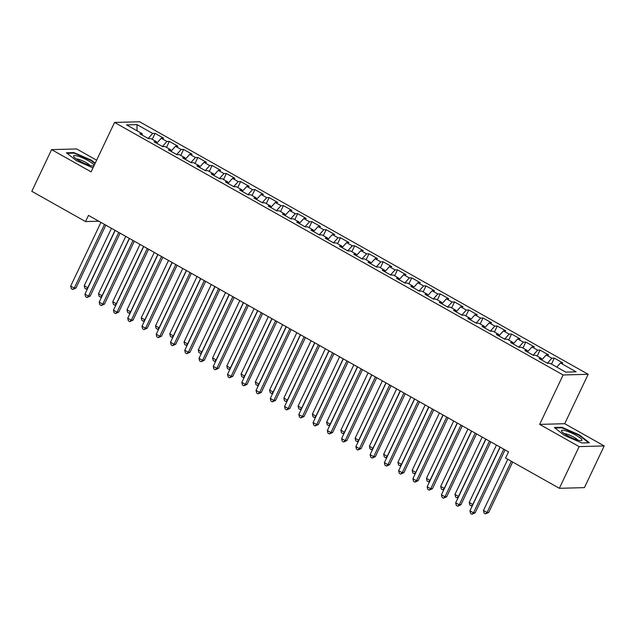 <?xml version="1.0" encoding="UTF-8"?>
<svg xmlns="http://www.w3.org/2000/svg" width="636" height="636" viewBox="0 0 636 636"><rect width="100%" height="100%" fill="white"/><g stroke="black" fill="none" stroke-linecap="round" stroke-linejoin="round"><path stroke-width="0.95" d="M96.632 160.192L76.646 148.943L51.596 149.619L31.8 191.309L85.55 221.574L98.819 221.209M588.165 374.294L139.602 121.762L114.552 122.446L563.122 374.978L588.165 374.294L564.704 423.703L539.654 424.387L579.15 446.615L604.2 445.939L564.704 423.703M604.2 445.939L584.405 487.629L559.354 488.305L579.15 446.615M137.034 130.785L136.994 124.608L126.572 124.895L142.257 133.727L139.848 133.791L148.403 138.608L150.811 138.545L156.512 141.749L154.111 141.82L162.665 146.63L165.066 146.566L170.774 149.778L168.365 149.842L176.919 154.659L179.328 154.596L185.028 157.808L182.627 157.871L191.182 162.689L193.583 162.625L199.291 165.829L196.882 165.901L205.436 170.71L207.845 170.647L213.545 173.859L211.144 173.922L219.698 178.74L222.099 178.676L227.799 181.888L225.398 181.952L233.953 186.769L236.361 186.706L242.062 189.918L239.661 189.981L248.215 194.799L250.616 194.727L256.316 197.939L253.915 198.003L262.469 202.82L264.878 202.757L270.578 205.969L268.177 206.032L276.732 210.85L279.132 210.786L284.833 213.998L282.432 214.062L290.986 218.879L293.395 218.808L299.095 222.02L296.694 222.083L305.248 226.901L307.649 226.837L313.349 230.049L310.948 230.113L319.503 234.93L321.911 234.867L327.612 238.079L325.211 238.142L333.765 242.96L336.166 242.888L341.866 246.1L339.465 246.172L348.019 250.982L350.428 250.918L356.128 254.13L353.727 254.193L362.281 259.011L364.682 258.947L370.383 262.159L367.982 262.223L376.536 267.041L378.945 266.969L384.645 270.181L382.244 270.252L390.798 275.062L393.199 274.998L398.899 278.21L396.498 278.274L405.053 283.092L407.461 283.028L413.162 286.24L410.761 286.303L419.315 291.121L421.716 291.057L427.416 294.261L425.015 294.333L433.569 299.143L435.978 299.079L441.678 302.291L439.277 302.354L447.831 307.172L450.232 307.109L455.933 310.32L453.532 310.384L462.086 315.202L464.495 315.138L470.195 318.342L467.794 318.413L476.348 323.223L478.749 323.16L484.449 326.371L482.048 326.435L490.602 331.253L493.011 331.189L498.711 334.401L496.311 334.464L504.865 339.282L507.266 339.219L512.966 342.43L510.565 342.494L519.119 347.312L521.52 347.24L527.228 350.452L524.827 350.515L533.381 355.333L535.782 355.27L541.482 358.481L539.082 358.545L547.636 363.363L550.037 363.299L565.722 372.124L576.152 371.845L560.467 363.013L562.868 362.949L554.314 358.132L551.913 358.195L546.205 354.983L548.614 354.92L540.059 350.102L537.651 350.174L531.95 346.962L534.351 346.898L525.797 342.081L523.396 342.144L517.688 338.932L520.097 338.869L511.543 334.051L509.134 334.115L503.434 330.903L505.835 330.839L497.28 326.022L494.88 326.093L489.171 322.881L491.58 322.818L483.026 318L480.617 318.064L474.917 314.852L477.318 314.788L468.764 309.971L466.363 310.034L460.655 306.822L463.064 306.759L454.509 301.941L452.101 302.013L446.4 298.801L448.801 298.729L440.247 293.919L437.846 293.983L432.138 290.771L434.547 290.708L425.993 285.89L423.584 285.954L417.884 282.742L420.285 282.678L411.731 277.86L409.33 277.924L403.622 274.72L406.03 274.649L397.476 269.839L395.067 269.903L389.367 266.691L391.768 266.627L383.214 261.809L380.813 261.873L375.105 258.661L377.514 258.598L368.96 253.78L366.551 253.844L360.851 250.64L363.251 250.568L354.697 245.758L352.296 245.822L346.588 242.61L348.997 242.547L340.443 237.729L338.034 237.792L332.334 234.581L334.735 234.517L326.181 229.699L323.78 229.763L318.072 226.551L320.48 226.488L311.926 221.67L309.517 221.741L303.817 218.53L306.218 218.466L297.664 213.648L295.263 213.712L289.555 210.5L291.964 210.436L283.41 205.619L281.001 205.682L275.301 202.471L277.701 202.407L269.147 197.589L266.746 197.661L261.038 194.449L263.447 194.385L254.893 189.568L252.484 189.631L246.784 186.42L249.185 186.356L240.631 181.538L238.23 181.602L232.522 178.39L234.93 178.326L226.376 173.509L223.967 173.58L218.267 170.369L220.668 170.297L212.114 165.487L209.713 165.551L204.005 162.339L206.414 162.275L197.86 157.458L195.451 157.521L189.751 154.31L192.151 154.246L183.597 149.428L181.196 149.492L175.488 146.288L177.897 146.216L169.343 141.407L166.934 141.47L161.234 138.258L163.635 138.195L155.081 133.377L152.243 139.348M136.994 124.608L152.68 133.441L155.081 133.377M559.354 488.305L505.604 458.047L508.538 451.87L88.484 215.397L85.55 221.574M161.234 138.258L156.702 143.275M166.934 141.47L162.411 146.487M142.257 133.727L142.202 135.11M175.488 146.288L170.965 151.304M181.196 149.492L176.665 154.516M156.512 141.749L156.464 143.14M189.751 154.31L185.219 159.334M195.451 157.521L190.919 162.546M170.774 149.778L170.718 151.169M204.005 162.339L199.481 167.355M209.713 165.551L205.182 170.567M185.028 157.808L184.981 159.199M218.267 170.369L213.736 175.385M223.967 173.58L219.436 178.597M199.291 165.829L199.235 167.22M232.522 178.39L227.998 183.414M238.23 181.602L233.698 186.626M213.545 173.859L213.497 175.25M246.784 186.42L242.252 191.436M252.484 189.631L247.953 194.648M227.799 181.888L227.752 183.279M261.038 194.449L256.515 199.466M266.746 197.661L262.215 202.677M242.062 189.918L242.014 191.301M275.301 202.471L270.769 207.495M281.001 205.682L276.469 210.707M256.316 197.939L256.268 199.33M289.555 210.5L285.031 215.525M295.263 213.712L290.731 218.728M270.578 205.969L270.531 207.36M303.817 218.53L299.286 223.546M309.517 221.741L304.986 226.758M284.833 213.998L284.785 215.381M318.072 226.551L313.548 231.576M323.78 229.763L319.248 234.787M299.095 222.02L299.047 223.411M332.334 234.581L327.802 239.605M338.034 237.792L333.502 242.809M313.349 230.049L313.302 231.44M346.588 242.61L342.065 247.627M352.296 245.822L347.765 250.838M327.612 238.079L327.564 239.462M360.851 250.64L356.319 255.656M366.551 253.844L362.019 258.868M341.866 246.1L341.818 247.491M375.105 258.661L370.581 263.686M380.813 261.873L376.281 266.889M356.128 254.13L356.08 255.521M389.367 266.691L384.836 271.707M395.067 269.903L390.536 274.919M370.383 262.159L370.335 263.543M403.622 274.72L399.098 279.737M409.33 277.924L404.798 282.948M384.645 270.181L384.589 271.572M417.884 282.742L413.352 287.766M423.584 285.954L419.052 290.978M398.899 278.21L398.851 279.601M432.138 290.771L427.615 295.788M437.846 293.983L433.315 299M413.162 286.24L413.106 287.623M446.4 298.801L441.869 303.817M452.101 302.013L447.569 307.029M427.416 294.261L427.368 295.653M460.655 306.822L456.131 311.847M466.363 310.034L461.831 315.059M441.678 302.291L441.623 303.682M474.917 314.852L470.386 319.868M480.617 318.064L476.086 323.08M455.933 310.32L455.885 311.712M489.171 322.881L484.64 327.898M494.88 326.093L490.348 331.11M470.195 318.342L470.139 319.733M503.434 330.903L498.902 335.927M509.134 334.115L504.602 339.139M484.449 326.371L484.401 327.763M517.688 338.932L513.157 343.949M523.396 342.144L518.865 347.161M498.711 334.401L498.656 335.792M531.95 346.962L527.419 351.978M537.651 350.174L533.119 355.19M512.966 342.43L512.918 343.814M546.205 354.983L541.673 360.008M551.913 358.195L547.381 363.22M527.228 350.452L527.172 351.843M560.467 363.013L556.786 367.091M541.482 358.481L541.435 359.873M539.654 424.387L563.122 374.978M51.596 149.619L91.091 171.855L114.552 122.446M152.68 133.441L148.148 138.465M554.33 427.479L564.315 435.326L581.845 442.966L589.389 442.767L579.404 434.921L561.866 427.273L554.33 427.479M95.217 163.166L91.481 160.232L73.951 152.592L66.406 152.791L76.392 160.646L92.983 167.872M554.314 358.132L551.476 364.102M540.059 350.102L537.221 356.08M525.797 342.081L522.959 348.051M511.543 334.051L508.705 340.022M497.28 326.022L494.442 332M483.026 318L480.188 323.97M468.764 309.971L465.926 315.941M454.509 301.941L451.671 307.919M440.247 293.919L437.409 299.89M425.993 285.89L423.155 291.86M411.731 277.86L408.892 283.839M397.476 269.839L394.638 275.809M383.214 261.809L380.376 267.78M368.96 253.78L366.121 259.758M354.697 245.758L351.859 251.729M340.443 237.729L337.605 243.699M326.181 229.699L323.342 235.678M311.926 221.67L309.088 227.648M297.664 213.648L294.826 219.619M283.41 205.619L280.571 211.589M269.147 197.589L266.309 203.568M254.893 189.568L252.055 195.538M240.631 181.538L237.792 187.509M226.376 173.509L223.538 179.487M212.114 165.487L209.276 171.458M197.86 157.458L195.021 163.428M183.597 149.428L180.759 155.407M169.343 141.407L166.505 147.377M561.604 427.837L561.866 427.273M579.189 435.366L579.404 434.921M73.681 153.157L73.951 152.592M91.266 160.677L91.481 160.232M503.736 449.167L473.494 512.847L469.932 510.835L500.166 447.164M505.048 449.906L475.187 512.799L473.494 512.847L471.984 514.238L470.553 513.435L469.932 510.835M475.187 512.799L471.984 514.238M507.782 459.272L483.471 510.47L487.033 512.473L488.726 512.433L512.664 462.022M488.726 512.433L485.522 513.864L487.033 512.473L511.344 461.283M485.522 513.864L484.091 513.069L483.471 510.47M489.474 441.138L459.24 504.817L455.67 502.814L485.912 439.134M490.793 441.885L460.933 504.769L459.24 504.817L457.721 506.208L456.298 505.405L455.67 502.814M460.933 504.769L457.721 506.208M475.219 433.116L444.977 496.788L441.416 494.784L471.65 431.105M476.531 433.855L446.671 496.748L444.977 496.788L443.467 498.179L442.036 497.376L441.416 494.784M446.671 496.748L443.467 498.179M496.454 445.073L469.209 502.44L472.779 504.451L500.023 447.076M472.445 505.541L471.26 505.843L469.837 505.04L469.209 502.44M471.26 505.843L472.969 504.443M482.199 437.043L454.955 494.418L458.516 496.422L485.761 439.047M458.19 497.511L457.006 497.813L455.575 497.01L454.955 494.418M457.006 497.813L458.707 496.414M561.485 430.97A11.313 2.131 25.4 0 0 561.771 431.486A11.313 2.131 25.4 0 0 570.794 437.353A11.313 2.131 25.4 0 0 581.05 440.645A11.313 2.131 25.4 0 0 581.94 439.889A11.313 2.131 25.4 0 0 570.889 432.719A11.313 2.131 25.4 0 0 561.485 430.97M555.013 428.02L562.033 427.829L579.022 435.231L588.634 442.783M577.727 440.064A7.743 1.455 25.4 0 0 571.47 435.938A7.743 1.455 25.4 0 0 564.323 433.696M73.569 156.289A11.313 2.131 25.4 0 0 73.848 156.806A11.313 2.131 25.4 0 0 82.879 162.665A11.313 2.131 25.4 0 0 93.126 165.964A11.313 2.131 25.4 0 0 94.017 165.209A11.313 2.131 25.4 0 0 82.966 158.038A11.313 2.131 25.4 0 0 73.569 156.289M67.09 153.332L74.118 153.141L91.099 160.55L95.002 163.611M89.803 165.376A7.743 1.455 25.4 0 0 83.547 161.258A7.743 1.455 25.4 0 0 76.4 159.016M460.957 425.087L430.723 488.766L427.154 486.755L457.395 423.075M462.277 425.826L432.416 488.718L430.723 488.766L429.205 490.157L427.782 489.354L427.154 486.755M432.416 488.718L429.205 490.157M446.703 417.057L416.461 480.737L412.899 478.725L443.133 415.054M448.014 417.804L418.154 480.689L416.461 480.737L414.95 482.128L413.519 481.325L412.899 478.725M418.154 480.689L414.95 482.128M467.937 429.014L440.692 486.389L444.262 488.392L471.507 431.025M443.928 489.482L442.743 489.784L441.32 488.981L440.692 486.389M442.743 489.784L444.453 488.392M453.683 420.992L426.438 478.359L430 480.371L457.244 422.996M429.674 481.46L428.489 481.762L427.058 480.959L426.438 478.359M428.489 481.762L430.19 480.363M432.44 409.028L402.206 472.707L398.637 470.704L428.879 407.024M433.76 409.775L403.9 472.659L402.206 472.707L400.688 474.098L399.265 473.295L398.637 470.704M403.9 472.659L400.688 474.098M439.42 412.963L412.176 470.338L415.745 472.341L442.99 414.966M415.411 473.43L414.227 473.733L412.804 472.93L412.176 470.338M414.227 473.733L415.936 472.333M418.186 401.006L387.944 464.685L384.382 462.674L414.616 398.995M419.498 401.745L389.637 464.638L387.944 464.685L386.434 466.077L385.003 465.274L384.382 462.674M389.637 464.638L386.434 466.077M425.166 404.933L397.921 462.308L401.483 464.312L428.728 406.945M401.157 465.401L399.972 465.703L398.541 464.9L397.921 462.308M399.972 465.703L401.674 464.312M403.924 392.976L373.69 456.656L370.12 454.645L400.362 390.973M405.243 393.716L375.383 456.608L373.69 456.656L372.171 458.047L370.748 457.244L370.12 454.645M375.383 456.608L372.171 458.047M410.904 396.904L383.659 454.279L387.229 456.29L414.473 398.915M386.895 457.371L385.71 457.682L384.287 456.879L383.659 454.279M385.71 457.682L387.419 456.282M389.669 384.947L359.427 448.626L355.866 446.623L386.1 382.944M390.981 385.694L361.121 448.579L359.427 448.626L357.917 450.018L356.486 449.215L355.866 446.623M361.121 448.579L357.917 450.018M396.649 388.882L369.405 446.257L372.966 448.261L400.211 390.886M372.64 449.35L371.456 449.652L370.025 448.849L369.405 446.257M371.456 449.652L373.157 448.253M375.407 376.925L345.173 440.597L341.604 438.594L371.845 374.914M376.727 377.665L346.866 440.557L345.173 440.597L343.655 441.996L342.232 441.193L341.604 438.594M346.866 440.557L343.655 441.996M382.387 380.853L355.142 438.228L358.712 440.231L385.957 382.864M358.378 441.32L357.194 441.623L355.77 440.82L355.142 438.228M357.194 441.623L358.903 440.231M361.153 368.896L330.911 432.575L327.349 430.564L357.583 366.893M362.464 369.635L332.604 432.528L330.911 432.575L329.4 433.967L327.969 433.164L327.349 430.564M332.604 432.528L329.4 433.967M368.133 372.823L340.888 430.198L344.45 432.21L371.694 374.835M344.124 433.291L342.939 433.601L341.508 432.798L340.888 430.198M342.939 433.601L344.64 432.202M346.89 360.866L316.656 424.546L313.087 422.543L343.329 358.863M348.21 361.614L318.35 424.498L316.656 424.546L315.138 425.937L313.715 425.134L313.087 422.543M318.35 424.498L315.138 425.937M353.87 364.802L326.626 422.169L330.195 424.18L357.44 366.805M329.861 425.269L328.677 425.571L327.254 424.768L326.626 422.169M328.677 425.571L330.386 424.172M332.636 352.845L302.394 416.516L298.833 414.513L329.066 350.834M333.948 353.584L304.088 416.477L302.394 416.516L300.884 417.908L299.453 417.105L298.833 414.513M304.088 416.477L300.884 417.908M339.616 356.772L312.371 414.147L315.933 416.151L343.178 358.776M315.607 417.24L314.423 417.542L312.992 416.739L312.371 414.147M314.423 417.542L316.124 416.151M318.374 344.815L288.14 408.495L284.57 406.484L314.812 342.812M319.693 345.555L289.833 408.447L288.14 408.495L286.621 409.886L285.198 409.083L284.57 406.484M289.833 408.447L286.621 409.886M325.354 348.743L298.109 406.118L301.679 408.129L328.923 350.754M301.345 409.21L300.16 409.52L298.737 408.717L298.109 406.118M300.16 409.52L301.869 408.121M304.119 336.786L273.877 400.465L270.316 398.462L300.55 334.782M305.431 337.533L275.571 400.418L273.877 400.465L272.367 401.857L270.936 401.054L270.316 398.462M275.571 400.418L272.367 401.857M311.099 340.721L283.855 398.088L287.416 400.1L314.661 342.725M287.09 401.189L285.906 401.491L284.475 400.688L283.855 398.088M285.906 401.491L287.607 400.092M289.857 328.764L259.623 392.436L256.054 390.432L286.295 326.753M291.177 329.504L261.317 392.396L259.623 392.436L258.105 393.827L256.682 393.024L256.054 390.432M261.317 392.396L258.105 393.827M296.837 332.692L269.592 390.067L273.162 392.07L300.407 334.695M272.828 393.159L271.644 393.461L270.221 392.658L269.592 390.067M271.644 393.461L273.353 392.07M275.603 320.735L245.361 384.414L241.799 382.403L272.033 318.731M276.914 321.474L247.054 384.367L245.361 384.414L243.85 385.806L242.419 385.003L241.799 382.403M247.054 384.367L243.85 385.806M282.583 324.662L255.338 382.037L258.9 384.041L286.144 326.673M258.574 385.13L257.389 385.432L255.958 384.637L255.338 382.037M257.389 385.432L259.091 384.041M261.34 312.705L231.107 376.385L227.537 374.381L257.779 310.702M262.66 313.453L232.8 376.337L231.107 376.385L229.588 377.776L228.165 376.973L227.537 374.381M232.8 376.337L229.588 377.776M268.32 316.641L241.076 374.008L244.645 376.019L271.89 318.644M244.311 377.108L243.127 377.41L241.704 376.607L241.076 374.008M243.127 377.41L244.836 376.011M247.086 304.684L216.844 368.355L213.283 366.352L243.516 302.672M248.398 305.423L218.538 368.316L216.844 368.355L215.334 369.747L213.903 368.944L213.283 366.352M218.538 368.316L215.334 369.747M254.066 308.611L226.821 365.986L230.383 367.99L257.628 310.614M230.057 369.079L228.873 369.381L227.442 368.578L226.821 365.986M228.873 369.381L230.574 367.982M232.824 296.654L202.59 360.334L199.02 358.322L229.262 294.643M234.143 297.394L204.283 360.286L202.59 360.334L201.071 361.725L199.648 360.922L199.02 358.322M204.283 360.286L201.071 361.725M239.804 300.582L212.567 357.957L216.129 359.96L243.373 302.593M215.795 361.049L214.61 361.351L213.187 360.548L212.567 357.957M214.61 361.351L216.32 359.96M218.569 288.625L188.328 352.304L184.766 350.301L215 286.621M219.881 289.372L190.021 352.257L188.328 352.304L186.817 353.695L185.386 352.893L184.766 350.301M190.021 352.257L186.817 353.695M225.549 292.56L198.305 349.927L201.866 351.939L229.111 294.563M201.54 353.028L200.356 353.33L198.925 352.527L198.305 349.927M200.356 353.33L202.057 351.931M204.307 280.603L174.073 344.275L170.504 342.271L200.745 278.592M205.627 281.343L175.767 344.227L174.073 344.275L172.555 345.666L171.132 344.863L170.504 342.271M175.767 344.227L172.555 345.666M211.287 284.531L184.05 341.906L187.612 343.909L214.857 286.534M187.286 344.998L186.094 345.3L184.671 344.497L184.05 341.906M186.094 345.3L187.803 343.901M190.053 272.574L159.811 336.253L156.249 334.242L186.483 270.562M191.364 273.313L161.504 336.205L159.811 336.253L158.3 337.644L156.869 336.841L156.249 334.242M161.504 336.205L158.3 337.644M197.033 276.501L169.788 333.876L173.35 335.88L200.594 278.512M173.024 336.969L171.839 337.271L170.416 336.468L169.788 333.876M171.839 337.271L173.541 335.88M175.79 264.544L145.557 328.224L141.987 326.212L172.229 262.541M177.11 265.291L147.25 328.176L145.557 328.224L144.038 329.615L142.615 328.812L141.987 326.212M147.25 328.176L144.038 329.615M182.771 268.479L155.534 325.847L159.095 327.858L186.34 270.483M158.769 328.939L157.577 329.249L156.154 328.446L155.534 325.847M157.577 329.249L159.286 327.85M161.536 256.515L131.294 320.194L127.733 318.191L157.966 254.511M162.848 257.262L132.988 320.147L131.294 320.194L129.784 321.585L128.353 320.783L127.733 318.191M132.988 320.147L129.784 321.585M168.516 260.45L141.272 317.825L144.833 319.829L172.078 262.453M144.507 320.918L143.323 321.22L141.9 320.417L141.272 317.825M143.323 321.22L145.024 319.821M147.274 248.493L117.04 312.173L113.47 310.161L143.712 246.482M148.593 249.233L118.733 312.125L117.04 312.173L115.521 313.564L114.098 312.761L113.47 310.161M118.733 312.125L115.521 313.564M154.254 252.42L127.017 309.796L130.579 311.799L157.823 254.432M130.253 312.888L129.06 313.19L127.637 312.387L127.017 309.796M129.06 313.19L130.77 311.799M133.019 240.464L102.778 304.143L99.216 302.132L129.45 238.46M134.331 241.203L104.471 304.095L102.778 304.143L101.267 305.534L99.836 304.731L99.216 302.132M104.471 304.095L101.267 305.534M140 244.391L112.755 301.766L116.316 303.777L143.561 246.402M115.991 304.859L114.806 305.169L113.383 304.366L112.755 301.766M114.806 305.169L116.507 303.77M118.757 232.434L88.523 296.114L84.954 294.11L115.196 230.431M120.077 233.181L90.217 296.066L88.523 296.114L87.005 297.505L85.582 296.702L84.954 294.11M90.217 296.066L87.005 297.505M125.737 236.369L98.501 293.745L102.062 295.748L129.307 238.373M101.736 296.837L100.544 297.139L99.121 296.336L98.501 293.745M100.544 297.139L102.253 295.74M104.503 224.413L74.261 288.084L70.699 286.081L100.933 222.401M105.814 225.152L75.954 288.044L74.261 288.084L72.75 289.475L71.319 288.68L70.699 286.081M75.954 288.044L72.75 289.475M111.483 228.34L84.238 285.715L87.8 287.718L115.044 230.351M87.474 288.808L86.289 289.11L84.866 288.307L84.238 285.715M86.289 289.11L87.991 287.718"/></g></svg>
